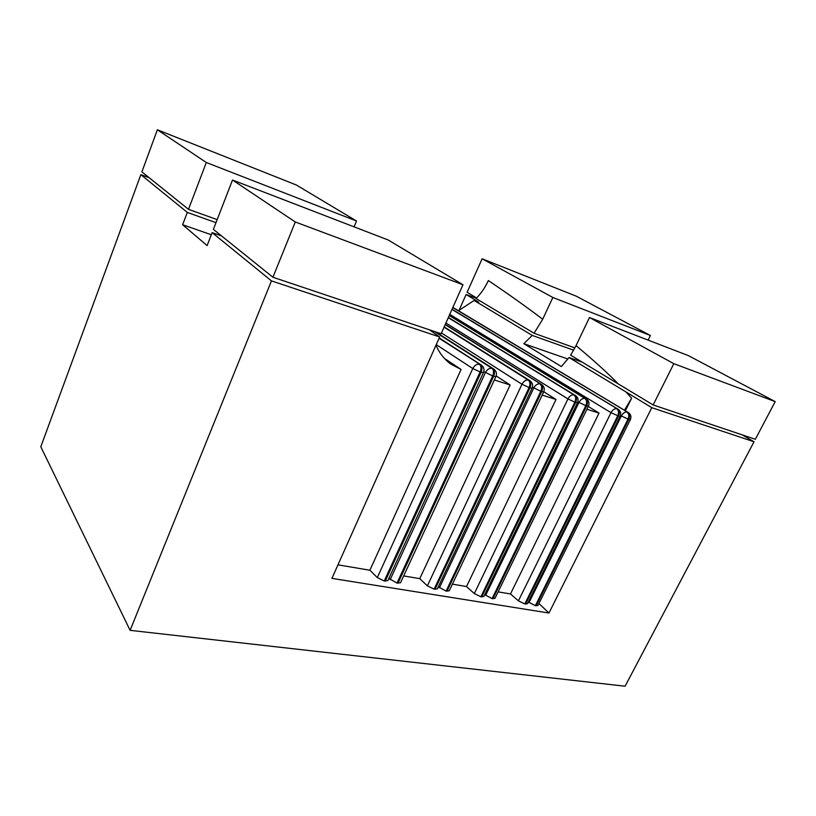 <?xml version="1.0" encoding="UTF-8"?>
<svg xmlns="http://www.w3.org/2000/svg" width="816" height="816" viewBox="0 0 816 816"><rect width="100%" height="100%" fill="white"/><g stroke="black" fill="none" stroke-linecap="round" stroke-linejoin="round"><path stroke-width="1.22" d="M552.85 297.483L650.403 335.488L576.178 296.147L482.123 258.784L552.85 297.483L542.691 319.24C527.473 307.642 509.357 294.739 488.345 280.541C485.265 287.303 481.175 293.301 476.085 298.544L534.052 333.254L542.691 319.24M476.595 298.013L467.119 292.271L482.123 258.784M574.923 347.912L534.052 333.254M650.403 335.488L648.128 340.119M354.083 226.848L356.521 221.014L296.371 185.008L157.366 129.785L141.892 171.86L188.486 209.335L217.168 219.616M157.366 129.785L206.315 162.506L188.486 209.335M356.521 221.014L206.315 162.506M448.402 317.444L574.005 394.903C571.669 394.567 569.65 395.913 567.946 398.922L574.872 402.145C576.147 398.932 575.861 396.515 574.005 394.903L448.29 317.679M448.372 317.506L574.841 395.168C576.698 396.79 576.994 399.197 575.708 402.41L574.872 402.145L480.879 596.782L474.32 593.579L466.517 586.541L452.401 584.154M543.772 391.762L556.012 399.473L466.517 586.541M586.347 398.963L585.776 398.708C587.653 400.319 587.948 402.716 586.673 405.899L588.458 406.133C589.591 403.206 588.887 400.819 586.347 398.963L449.361 315.282M493.731 369.016L492.966 368.669C494.731 370.321 494.955 372.851 493.629 376.268L495.924 376.553C497.056 373.493 496.322 370.984 493.731 369.016L435.775 331.949M495.924 376.553L400.523 582.726L397.015 583.073L388.844 578.432M483.817 371.545L492.691 375.962C494.006 372.545 493.782 370.015 492.017 368.363C489.376 367.965 487.172 369.362 485.408 372.575L390.14 579.697M496.169 375.952L510.133 384.968L419.75 578.646L403.675 575.933M419.75 578.646L427.38 585.837L434.122 589.142L437.356 588.836L532.083 388.12C533.215 385.101 532.491 382.643 529.921 380.715L529.237 380.409C531.043 382.041 531.298 384.52 529.992 387.845L532.083 388.12M438.314 586.806L446.087 591.09L449.249 590.804L543.731 391.843C544.864 388.844 544.15 386.396 541.579 384.489L540.926 384.193C542.742 385.825 543.007 388.283 541.712 391.578L543.731 391.843M480.879 596.782L483.806 596.527L577.555 402.645C578.687 399.707 577.973 397.3 575.423 395.434M484.714 594.64L492.109 598.618L494.965 598.373L588.458 406.133M588.305 406.46L599.015 413.069L510.479 593.956L498.127 591.875M510.479 593.956L518.415 600.841L524.8 603.952L527.452 603.738L620.16 416.262C621.292 413.386 620.599 411.04 618.079 409.224L617.569 409C619.466 410.601 619.783 412.947 618.528 416.048L620.16 416.262M528.319 601.984L535.367 605.686L537.958 605.472L630.401 419.536C631.523 416.68 630.829 414.344 628.32 412.539L627.83 412.325C629.738 413.916 630.064 416.252 628.81 419.322L536.163 605.809M429.359 329.786L439.681 336.967L331.928 578.381L548.964 613.03L538.927 603.514M444.455 358.428L461.091 369.464L369.883 570.231L337.967 564.835M369.883 570.231L377.308 577.585L384.234 580.992L387.845 580.625L483.449 372.565C484.582 369.495 483.847 366.965 481.246 364.987L480.451 364.619C482.205 366.272 482.409 368.822 481.083 372.269L483.449 372.565M599.015 413.069L586.949 409.255M556.012 399.473L542.181 395.097M510.133 384.968L494.343 379.981M582.349 362.182L569.007 357.52L626.025 391.976L631.604 398.198L624.454 410.213M631.604 398.198L625.382 410.774M461.091 369.464L450.922 364.14C444.465 359.499 439.477 353.216 435.968 345.301M432.052 331.663L431.899 330.643M630.401 419.536L628.034 419.077C629.289 415.997 628.963 413.661 627.055 412.07C624.913 411.784 623.016 413.09 621.353 415.976L628.034 419.077L535.367 605.686M458.48 310.733L474.127 300.451L478.615 302.093L466.13 294.484L476.36 298.258M569.007 357.52L561.367 366.537L523.831 343.679L532.256 335.427L474.127 300.451M573.679 350.197L532.256 335.427M149.134 177.684L140.872 174.644L187.313 212.425L182.621 224.737L211.313 234.743M215.995 222.656L187.313 212.425M626.025 391.976L651.78 407.674L548.964 613.03M742.091 434.826L754.025 441.762L651.78 407.674M221.524 235.906L212.129 232.621L271.463 280.888L130.111 630.34L625.097 686.215L754.025 441.762M439.681 336.967L271.463 280.888M458.949 310.529L466.13 294.484M140.872 174.644L40.8 446.791L130.111 630.34M524.8 603.952L617.743 415.793C618.997 412.692 618.681 410.346 616.784 408.745C614.601 408.449 612.683 409.765 611.011 412.672L618.528 416.048L525.606 604.085M449.259 315.517L584.96 398.443C582.665 398.126 580.666 399.463 578.972 402.451L585.847 405.644C587.122 402.451 586.826 400.054 584.96 398.443L449.33 315.353M532.43 387.172L540.824 391.303C542.13 387.998 541.865 385.54 540.039 383.908C537.581 383.551 535.49 384.917 533.756 388.008L439.396 587.816M444.139 326.981L528.34 380.123C525.841 379.746 523.719 381.123 521.975 384.254L529.094 387.559C530.4 384.234 530.155 381.755 528.34 380.123L444.057 327.175M436.254 344.648L472.79 368.546L480.124 371.963C481.45 368.516 481.246 365.966 479.492 364.313C476.799 363.895 474.565 365.303 472.79 368.546L377.308 577.585M212.129 232.621L207.111 245.585L182.621 224.737M523.831 343.679L567.885 359.03M755.341 439.273L653.137 404.95L673.812 363.671L775.2 401.615L755.341 439.273M775.2 401.615L688.459 355.654L589.468 317.516L576.055 345.627L570.639 355.164L653.137 404.95M589.468 317.516L673.812 363.671M576.055 345.627C594.272 360.907 608.308 373.616 618.161 383.765M441.119 333.744L272.932 277.246L295.29 221.983L462.988 284.753L441.119 333.744M462.988 284.753L388.253 240.016L232.519 180.02L213.394 229.367L272.932 277.246M232.519 180.02L295.29 221.983M445.913 323.014L567.946 398.922L474.32 593.579M435.336 331.796L492.017 368.363L434.418 331.49M439.202 338.048L480.451 364.619L439.1 338.273M397.015 583.073L492.691 375.962L493.629 376.268L397.973 583.236M620.486 415.456L621.353 415.976L529.023 602.596M452.87 307.428L627.83 412.325L452.798 307.571M451.962 309.458L617.569 409L452.023 309.315M518.415 600.841L611.011 412.672L449.759 314.384M485.602 595.435L578.972 402.451L577.891 401.778M492.109 598.618L585.847 405.644L586.673 405.899L492.956 598.75M481.736 596.924L575.708 402.41L577.555 402.645M445.261 324.482L540.926 384.193L445.169 324.666M446.087 591.09L540.824 391.303L541.712 391.578L446.984 591.243M427.38 585.837L521.975 384.254L441.456 332.979M435.03 589.285L529.992 387.845L529.094 387.559L434.122 589.142M384.234 580.992L480.124 371.963L481.083 372.269L385.213 581.145M452.89 307.377L628.32 412.539M452.054 309.254L618.079 409.224M445.291 324.391L541.579 384.489M444.179 326.89L529.921 380.715M439.253 337.936L481.246 364.987"/></g></svg>
